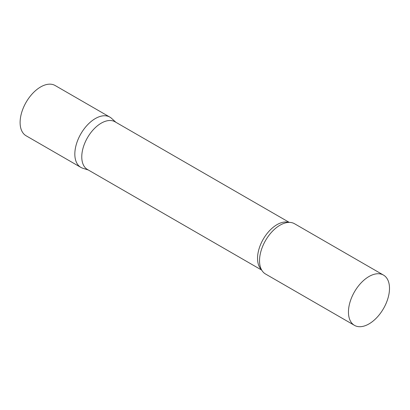 <?xml version="1.0" encoding="UTF-8"?>
<svg xmlns="http://www.w3.org/2000/svg" width="410" height="410" viewBox="0 0 410 410"><rect width="100%" height="100%" fill="white"/><g stroke="black" fill="none" stroke-linecap="round" stroke-linejoin="round"><path stroke-width="0.61" d="M80.842 167.382A29.023 16.754 -60 0 1 76.393 144.125A29.023 16.754 -60 0 1 95.351 118.551A29.023 16.754 -60 0 1 109.865 117.111L55.14 85.516A29.023 16.754 -60 0 0 40.626 86.956A29.023 16.754 -60 0 0 21.668 112.53A29.023 16.754 -60 0 0 26.117 135.787L80.842 167.382M289.265 222.389L115.025 121.79A27.552 15.908 120 0 0 93.793 129.17A27.552 15.908 120 0 0 81.769 156.897A27.552 15.908 120 0 0 87.474 169.509L261.713 270.108M115.886 122.288L111.561 118.352A29.023 16.754 120 0 0 88.698 123.671A29.023 16.754 120 0 0 74.83 154.093A29.023 16.754 120 0 0 82.764 168.228L88.335 170.012M383.488 275.089L294.559 223.747A29.023 16.754 120 0 0 284.166 223.286A29.023 16.754 120 0 0 259.53 260.729A29.023 16.754 120 0 0 259.945 265.244A29.023 16.754 120 0 0 265.536 274.013L354.465 325.356A29.023 16.754 120 0 0 376.831 317.581A29.023 16.754 120 0 0 389.5 288.373A29.023 16.754 120 0 0 383.488 275.089A29.023 16.754 120 0 0 361.123 282.864A29.023 16.754 120 0 0 348.454 312.071A29.023 16.754 120 0 0 354.465 325.356M288.742 222.394A27.552 15.908 120 0 0 268.324 232.024A27.552 15.908 120 0 0 257.541 258.382A27.552 15.908 120 0 0 261.462 269.652"/></g></svg>
